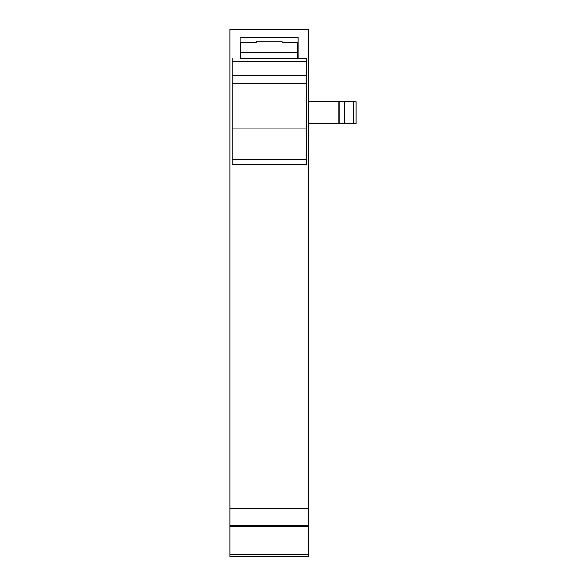 <?xml version="1.0" encoding="UTF-8"?>
<svg xmlns="http://www.w3.org/2000/svg" width="586" height="586" viewBox="0 0 586 586"><rect width="100%" height="100%" fill="white"/><g stroke="black" fill="none" stroke-linecap="round" stroke-linejoin="round"><path stroke-width="0.88" d="M240.223 58.27L240.223 37.13L298.106 37.13L298.106 58.27L297.424 58.27L306.28 58.27L240.223 58.256M230.012 554.656L230.012 556.7L308.324 556.7L308.324 526.594L230.012 526.594L230.012 554.656L308.324 554.656M230.012 508.355L308.324 508.355L308.324 29.3L230.012 29.3L230.012 526.594M298.106 42.58L297.424 42.58L297.424 52.279L240.905 52.279L240.905 42.58L240.223 42.58L256.228 42.58L256.228 41.064L282.108 41.064L282.108 42.58L298.106 42.58M308.324 508.355L308.324 526.594M308.324 123.609L355.988 123.609L355.988 101.825L308.324 101.825M355.988 101.825L355.988 123.609L355.988 101.825M338.964 101.825L338.964 123.609M240.905 58.212L297.424 58.212L240.905 58.307L240.905 52.279M297.424 58.212L297.424 52.279M240.905 52.74L297.424 52.74M232.056 128.107L306.28 128.107L306.28 164.637L232.056 164.637L232.056 58.336M232.056 61.786L306.28 61.786L306.28 58.336M306.28 128.107L306.28 61.786M230.012 525.569L308.324 525.569M353.556 123.609L353.556 101.825M344.268 101.825L344.268 123.609M339.887 123.609L339.887 101.825M256.228 41.965L282.108 41.965M306.28 159.839L232.056 159.839M306.28 164.637L232.056 164.637M306.28 83.498L232.056 83.498M306.28 75.264L232.056 75.264M240.905 51.429L240.223 51.429M298.106 51.429L297.424 51.429"/></g></svg>
